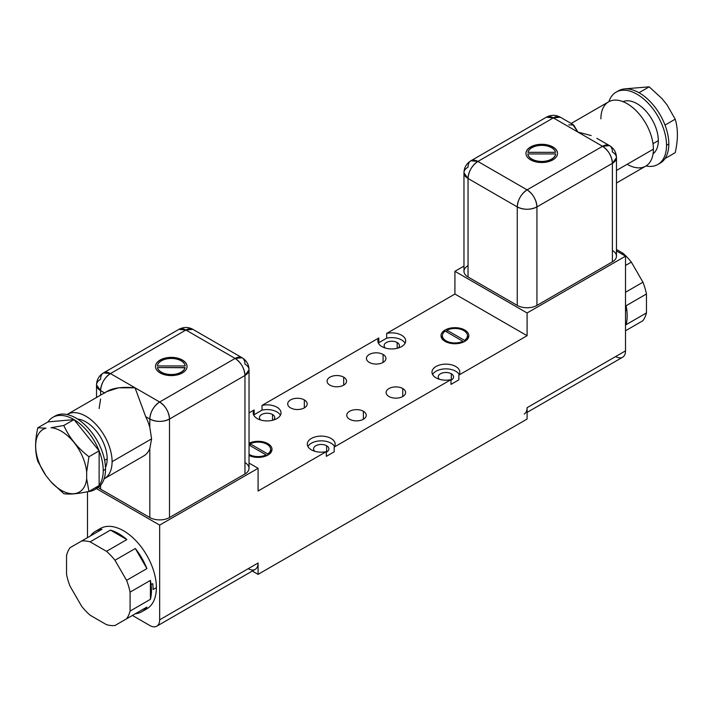 <?xml version="1.0" encoding="UTF-8"?>
<svg xmlns="http://www.w3.org/2000/svg" width="713" height="713" viewBox="0 0 713 713"><rect width="100%" height="100%" fill="white"/><g stroke="black" fill="none" stroke-linecap="round" stroke-linejoin="round"><path stroke-width="1.07" d="M527.094 407.8L527.094 419.048L258.079 574.366L252.313 571.033L258.079 574.366L258.079 563.003A13.921 8.039 60 0 1 255.201 569.375L156.78 626.192A13.921 8.039 -120 0 1 149.819 625.506L132.404 615.453L149.819 625.506A13.921 8.039 -120 0 0 159.659 619.82L258.079 563.003L258.079 574.366L527.094 419.048L527.094 407.684L625.515 350.858L625.515 256.154L527.094 312.98L527.094 335.707L454.921 294.041L386.678 333.434A13.921 8.039 180 0 1 405.581 339.914A13.921 8.039 180 0 1 390.038 348.889A13.921 8.039 180 0 1 378.808 337.98L262.01 405.412A13.921 8.039 180 0 1 280.913 411.891A13.921 8.039 180 0 1 265.37 420.866A13.921 8.039 180 0 1 254.149 409.957L249.033 412.907L254.149 409.957L254.149 414.69L262.01 410.144L262.01 405.412L378.808 337.98L378.808 342.712L386.678 338.176L386.678 333.434L454.921 294.041L454.921 271.314L463.967 266.092L454.921 271.314L527.094 312.98L454.921 271.314L454.921 294.041L527.094 335.707L458.851 375.109L527.094 335.707L527.094 312.98L625.515 256.154L625.515 350.858A13.921 8.039 60 0 1 615.675 356.545M258.079 491.025L326.322 451.623A13.921 8.039 180 0 1 307.419 445.144A13.921 8.039 180 0 1 322.962 436.169A13.921 8.039 180 0 1 334.192 447.087L450.99 379.646A13.921 8.039 180 0 1 432.087 373.166A13.921 8.039 180 0 1 447.63 364.2A13.921 8.039 180 0 1 458.851 375.109L458.851 379.842L450.99 384.387L450.99 379.646L334.192 447.087L334.192 451.819L326.322 456.356L326.322 451.623L258.079 491.025L258.079 468.298L159.659 525.116L159.659 619.82L159.659 525.116L96.433 488.61L159.659 525.116L258.079 468.298L249.033 463.076L258.079 468.298L258.079 491.025M267.919 455.037A13.921 8.039 180 0 1 249.033 455.464A13.921 8.039 0 0 0 267.919 455.037A13.921 8.039 0 0 0 272.001 449.35A13.921 8.039 0 0 0 263.899 442.051A13.921 8.039 0 0 0 249.033 443.245A13.921 8.039 180 0 1 268.302 443.896A13.921 8.039 180 0 1 267.919 455.037M445.081 330.03A13.921 8.039 180 0 1 464.76 330.03A13.921 8.039 180 0 1 464.76 341.393A13.921 8.039 180 0 1 445.081 341.393A13.921 8.039 180 0 1 445.081 330.03L445.081 331.233L445.081 330.03A13.921 8.039 0 0 0 440.999 335.707A13.921 8.039 0 0 0 449.591 343.131A13.921 8.039 0 0 0 464.76 341.393A13.921 8.039 0 0 0 468.842 335.707A13.921 8.039 0 0 0 460.25 328.283A13.921 8.039 0 0 0 445.081 330.03M363.389 411.285A9.741 5.624 180 0 1 363.389 419.235A9.741 5.624 180 0 1 349.611 419.235A9.741 5.624 180 0 1 349.611 411.285A9.741 5.624 180 0 1 363.389 411.285L363.389 419.235L363.389 411.285A9.741 5.624 0 0 0 352.775 410.064A9.741 5.624 0 0 0 346.759 415.26A9.741 5.624 0 0 0 349.611 419.235A9.741 5.624 0 0 0 360.225 420.456A9.741 5.624 0 0 0 366.241 415.26A9.741 5.624 0 0 0 363.389 411.285M402.756 388.558A9.741 5.624 180 0 1 402.756 396.508A9.741 5.624 180 0 1 388.977 396.508A9.741 5.624 180 0 1 388.977 388.558A9.741 5.624 180 0 1 402.756 388.558L402.756 396.508L402.756 388.558A9.741 5.624 0 0 0 392.141 387.337A9.741 5.624 0 0 0 386.125 392.533A9.741 5.624 0 0 0 388.977 396.508A9.741 5.624 0 0 0 399.601 397.729A9.741 5.624 0 0 0 405.608 392.533A9.741 5.624 0 0 0 402.756 388.558M383.077 354.459A9.741 5.624 180 0 1 383.077 362.418A9.741 5.624 180 0 1 369.298 362.418A9.741 5.624 180 0 1 369.298 354.459A9.741 5.624 180 0 1 383.077 354.459L383.077 362.418L383.077 354.459A9.741 5.624 0 0 0 372.453 353.238A9.741 5.624 0 0 0 366.437 358.434A9.741 5.624 0 0 0 369.298 362.418A9.741 5.624 0 0 0 379.913 363.639A9.741 5.624 0 0 0 385.929 358.434A9.741 5.624 0 0 0 383.077 354.459M343.702 377.186A9.741 5.624 180 0 1 343.702 385.145A9.741 5.624 180 0 1 329.923 385.145A9.741 5.624 180 0 1 329.923 377.186A9.741 5.624 180 0 1 343.702 377.186L343.702 385.145L343.702 377.186A9.741 5.624 0 0 0 333.087 375.974A9.741 5.624 0 0 0 327.071 381.17A9.741 5.624 0 0 0 329.923 385.145A9.741 5.624 0 0 0 340.547 386.366A9.741 5.624 0 0 0 346.563 381.17A9.741 5.624 0 0 0 343.702 377.186M304.335 399.922A9.741 5.624 180 0 1 304.335 407.872A9.741 5.624 180 0 1 290.556 407.872A9.741 5.624 180 0 1 290.556 399.922A9.741 5.624 180 0 1 304.335 399.922L304.335 407.872L304.335 399.922A9.741 5.624 0 0 0 293.72 398.701A9.741 5.624 0 0 0 287.704 403.897A9.741 5.624 0 0 0 290.556 407.872A9.741 5.624 0 0 0 301.18 409.093A9.741 5.624 0 0 0 307.187 403.897A9.741 5.624 0 0 0 304.335 399.922M87.485 537.638L87.485 491.72L87.485 537.638M326.322 452.185A7.656 4.421 0 0 0 328.889 448.878A7.656 4.421 0 0 0 326.643 445.759L326.643 452.006L326.643 445.759A7.656 4.421 0 0 0 318.301 444.796A7.656 4.421 0 0 0 313.577 448.878A7.656 4.421 0 0 0 314.789 451.267A7.656 4.421 0 0 1 316.429 445.438A7.656 4.421 0 0 1 326.643 445.759A7.656 4.421 0 0 1 326.322 452.185M334.192 451.819L326.322 456.356L326.322 451.623A13.921 8.039 0 0 1 307.312 444.146A13.921 8.039 0 0 1 321.233 436.106A13.921 8.039 0 0 1 335.155 444.146A13.921 8.039 0 0 1 334.192 447.087L334.192 451.819M307.936 446.516A13.921 8.039 180 0 1 321.233 440.848A13.921 8.039 180 0 1 334.531 446.516A13.921 8.039 180 0 0 321.233 440.848A13.921 8.039 180 0 0 307.936 446.516M450.99 380.207A7.656 4.421 0 0 0 453.557 376.91A7.656 4.421 0 0 0 451.311 373.781L451.311 380.029L451.311 373.781A7.656 4.421 0 0 0 442.969 372.819A7.656 4.421 0 0 0 438.245 376.91A7.656 4.421 0 0 0 439.458 379.289A7.656 4.421 0 0 1 441.097 373.46A7.656 4.421 0 0 1 451.311 373.781A7.656 4.421 0 0 1 450.99 380.207M458.851 379.842L450.99 384.387L450.99 379.646A13.921 8.039 0 0 1 431.98 372.168A13.921 8.039 0 0 1 445.901 364.138A13.921 8.039 0 0 1 459.814 372.168A13.921 8.039 0 0 1 458.851 375.109L458.851 379.842M432.595 374.539A13.921 8.039 180 0 1 445.901 368.871A13.921 8.039 180 0 1 459.199 374.539A13.921 8.039 180 0 0 445.901 368.871A13.921 8.039 180 0 0 432.595 374.539M398.211 348.042A7.656 4.421 0 0 0 399.423 345.653A7.656 4.421 0 0 0 397.177 342.525L397.177 348.318L397.177 342.525A7.656 4.421 0 0 0 388.835 341.572A7.656 4.421 0 0 0 384.111 345.653A7.656 4.421 0 0 0 385.323 348.042A7.656 4.421 0 0 1 386.963 342.213A7.656 4.421 0 0 1 397.177 342.525A7.656 4.421 0 0 1 398.211 348.042M378.808 342.712L386.678 338.176A13.921 8.039 180 0 1 405.064 343.283A13.921 8.039 180 0 0 386.678 338.176L386.678 333.434A13.921 8.039 0 0 1 405.688 340.921A13.921 8.039 0 0 1 391.767 348.951A13.921 8.039 0 0 1 377.845 340.921A13.921 8.039 0 0 1 378.808 337.98L378.808 342.712A13.921 8.039 180 0 0 378.469 343.283A13.921 8.039 180 0 1 378.808 342.712M273.542 420.019A7.656 4.421 0 0 0 274.755 417.631A7.656 4.421 0 0 0 272.518 414.503L272.518 420.296L272.518 414.503A7.656 4.421 0 0 0 264.175 413.549A7.656 4.421 0 0 0 259.443 417.631A7.656 4.421 0 0 0 260.664 420.019A7.656 4.421 0 0 1 262.295 414.191A7.656 4.421 0 0 1 272.518 414.503A7.656 4.421 0 0 1 273.542 420.019M254.149 414.69L262.01 410.144A13.921 8.039 180 0 1 280.405 415.26A13.921 8.039 180 0 0 262.01 410.144L262.01 405.412A13.921 8.039 0 0 1 281.02 412.889A13.921 8.039 0 0 1 267.099 420.928A13.921 8.039 0 0 1 253.186 412.889A13.921 8.039 0 0 1 254.149 409.957L254.149 414.69A13.921 8.039 180 0 0 253.801 415.26A13.921 8.039 180 0 1 254.149 414.69M464.528 340.351A12.531 7.228 0 0 0 463.78 330.591A12.531 7.228 0 0 0 446.891 330.164L464.528 340.351A12.531 7.228 0 0 0 467.443 335.707A12.531 7.228 0 0 0 460.224 329.156A12.531 7.228 0 0 0 446.891 330.164L446.891 332.053L446.891 330.164L464.528 340.351L464.528 341.518L464.528 340.351M445.26 331.108A12.531 7.228 0 0 0 446.062 340.823A12.531 7.228 0 0 0 462.889 341.286L445.26 331.108A12.531 7.228 0 0 0 442.39 335.707A12.531 7.228 0 0 0 449.573 342.249A12.531 7.228 0 0 0 462.889 341.286L462.889 342.293L462.889 341.286L445.26 331.108M468.45 337.606A13.921 8.039 0 0 0 467.443 335.992A13.921 8.039 180 0 1 468.45 337.606M442.39 335.992A13.921 8.039 0 0 0 441.392 337.606A13.921 8.039 180 0 1 442.39 335.992M467.006 337.606A12.531 7.228 180 0 1 467.434 339.219M442.399 339.219A12.531 7.228 180 0 1 442.826 337.606M625.515 310.672L626.789 309.941A46.398 26.791 60 0 1 626.121 324.682L646.459 312.936A46.398 26.791 60 0 1 642.957 320.69L625.515 330.761L642.957 320.69A46.398 26.791 60 0 0 646.459 312.936L626.121 324.682A46.398 26.791 60 0 0 626.789 309.941L625.515 310.672M621.629 253.917L622.886 253.186A46.398 26.791 60 0 1 631.344 262.117L625.515 265.477L631.344 262.117L642.948 282.196A46.398 26.791 60 0 1 646.45 293.988L626.112 305.734A46.398 26.791 60 0 1 626.789 309.941A46.398 26.791 60 0 0 626.112 305.734L646.45 293.988L646.459 312.936L646.45 293.988A46.398 26.791 60 0 0 642.948 282.196L625.515 292.259L642.948 282.196L631.344 262.117A46.398 26.791 60 0 0 622.886 253.186L621.629 253.917M616.469 249.488L622.886 253.186L616.469 249.488M653.01 143.687L658.322 140.621A30.16 17.415 60 0 1 653.063 153.767A30.16 17.415 60 0 0 658.322 140.621L653.01 143.687M600.907 118.839A37.121 21.426 60 0 1 627.155 103.679A37.121 21.426 60 0 1 653.402 149.142A37.121 21.426 60 0 1 627.155 164.293M622.984 101.656A30.16 17.415 60 0 1 645.826 110.987A30.16 17.415 60 0 1 658.322 140.621A30.16 17.415 60 0 0 645.826 110.987A30.16 17.415 60 0 0 622.984 101.656M657.876 164.471A41.755 24.108 -120 0 1 645.987 165.969A41.755 24.108 -120 0 0 666.521 145.354A41.755 24.108 -120 0 0 641.548 97.244A41.755 24.108 -120 0 0 608.875 101.692A41.755 24.108 -120 0 1 616.121 92.146A41.755 24.108 -120 0 1 648.295 103.332A41.755 24.108 -120 0 1 666.521 145.354L668.821 144.026A41.755 24.108 60 0 1 665.015 158.58A41.755 24.108 60 0 1 660.176 163.143A41.755 24.108 60 0 1 658.99 163.749A41.755 24.108 60 0 0 665.015 158.58L675.202 152.689L665.015 158.58A41.755 24.108 60 0 0 668.821 144.026L666.521 145.354A41.755 24.108 -120 0 1 657.876 164.471L660.176 163.143M616.121 92.146L618.421 90.818A41.755 24.108 60 0 1 639 92.717A41.755 24.108 60 0 1 665.015 125.078A41.755 24.108 60 0 1 668.821 144.026A41.755 24.108 60 0 0 665.015 125.078L675.202 119.187L667.003 104.847L661.94 98.546L667.003 104.847L675.202 119.187L665.015 125.078A41.755 24.108 60 0 0 639 92.717L649.195 86.834L639 92.717A41.755 24.108 60 0 0 617.298 91.531M675.202 152.689C678.125 139.837 678.125 128.67 675.202 119.187C678.125 128.67 678.125 139.837 675.202 152.689M625.479 88.786L649.195 86.834L661.94 98.546L649.195 86.834L625.417 88.795M571.149 123.465L608.599 101.843A37.121 21.426 60 0 1 637.199 111.789A37.121 21.426 60 0 1 653.402 149.142L616.469 170.46L653.402 149.142A37.121 21.426 60 0 1 645.711 166.129L616.469 183.018M572.575 124.312L577.949 132.092L573.68 125.025L568.805 124.82M577.949 132.092L553.341 117.886A13.921 8.039 -60 0 1 560.302 117.199L553.341 117.886L477.888 161.45L527.094 189.863L602.547 146.299L577.949 132.092L553.341 117.886L477.888 161.45L527.094 189.863A13.921 8.039 120 0 0 517.255 206.913A13.921 8.039 0 0 0 536.934 206.913L612.396 163.348A13.921 8.039 0 0 0 616.469 157.662A13.921 8.039 0 0 0 612.396 151.985A13.921 8.039 120 0 0 609.508 145.612A13.921 8.039 120 0 0 602.547 146.299L577.949 132.092L591.139 135.541M530.588 146.967A15.775 9.109 180 0 1 552.896 146.967A15.775 9.109 180 0 1 552.896 159.846A15.775 9.109 180 0 1 530.588 159.846A15.775 9.109 180 0 1 530.588 146.967L530.588 147.154A15.775 9.109 0 0 0 525.962 153.5A15.775 9.109 180 0 1 530.588 147.154A15.775 9.109 180 0 1 547.7 145.158A15.775 9.109 180 0 1 557.513 153.5A15.775 9.109 0 0 0 547.7 145.158A15.775 9.109 0 0 0 530.588 147.154L530.588 146.967A15.775 9.109 0 0 0 525.962 153.402A15.775 9.109 0 0 0 535.704 161.815A15.775 9.109 0 0 0 552.896 159.846A15.775 9.109 0 0 0 557.513 153.402A15.775 9.109 0 0 0 547.78 144.989A15.775 9.109 0 0 0 530.588 146.967M555.534 152.324A13.921 8.039 0 0 0 541.737 145.363A13.921 8.039 0 0 0 527.95 152.324L555.534 152.324A13.921 8.039 0 0 0 541.737 145.363A13.921 8.039 0 0 0 527.95 152.324L555.534 152.324M527.852 154.124A13.921 8.039 180 0 0 541.737 161.628A13.921 8.039 180 0 0 555.632 154.124A13.921 8.039 180 0 1 541.737 161.628A13.921 8.039 180 0 1 527.852 154.124L527.852 153.928A13.921 8.039 0 0 0 541.737 161.441A13.921 8.039 0 0 0 555.632 153.928L527.852 153.928A13.921 8.039 0 0 0 541.737 161.441A13.921 8.039 0 0 0 555.632 153.928L555.614 154.124M468.04 265.628A13.921 8.039 0 0 0 468.04 276.992L517.255 305.405L517.255 206.913C517.834 199.667 521.114 193.989 527.094 189.863L602.547 146.299A13.921 8.039 60 0 1 612.396 163.348L616.469 157.662L616.469 256.154A13.921 8.039 180 0 1 612.396 261.84L612.396 163.348L612.396 261.84A13.921 8.039 0 0 0 612.396 250.477M616.469 250.931L625.515 256.154L616.469 250.931M536.934 305.405L612.396 261.84L536.934 305.405L536.934 206.913L536.934 305.405A13.921 8.039 180 0 1 517.255 305.405A13.921 8.039 0 0 0 536.934 305.405M616.469 157.662C616.308 152.395 613.991 148.384 609.508 145.612L602.547 146.299C608.528 150.425 611.807 156.102 612.396 163.348L536.934 206.913A13.921 8.039 -120 0 0 527.094 189.863C533.074 193.989 536.354 199.667 536.934 206.913C530.374 210.023 523.814 210.023 517.255 206.913L468.04 178.5L517.255 206.913L517.255 305.405L468.04 276.992L468.04 178.5A13.921 8.039 -60 0 1 477.888 161.45C471.908 165.576 468.628 171.263 468.04 178.5L463.967 172.813A13.921 8.039 0 0 0 468.04 178.5L468.04 276.992A13.921 8.039 180 0 1 463.967 271.314L463.967 172.813A13.921 8.039 0 0 1 468.04 167.136A13.921 8.039 -120 0 1 470.928 160.764L477.888 161.45A13.921 8.039 -120 0 0 470.928 160.764C466.427 163.598 464.11 167.617 463.967 172.813M572.949 124.499L560.302 117.199C555.721 114.722 551.087 114.722 546.381 117.199A13.921 8.039 60 0 1 553.341 117.886L546.381 117.199L470.928 160.764M555.632 153.928L527.852 153.928M524.215 414.057A13.921 8.039 -120 0 0 527.094 407.684L625.515 350.858A13.921 8.039 60 0 1 622.636 357.231L527.094 412.39M156.78 626.192A13.921 8.039 -120 0 0 159.659 619.82L258.079 563.003A13.921 8.039 60 0 1 248.338 568.742M249.033 454.359A12.531 7.228 0 0 0 266.109 454.903L249.033 445.046L266.109 454.903L266.109 455.919L266.109 454.903A12.531 7.228 0 0 1 249.033 454.359M267.74 453.958A12.531 7.228 0 0 0 266.938 444.244A12.531 7.228 0 0 0 250.111 443.771L267.74 453.958A12.531 7.228 0 0 0 270.61 449.35A12.531 7.228 0 0 0 263.427 442.809A12.531 7.228 0 0 0 250.111 443.771L250.111 445.661L250.111 443.771L267.74 453.958L267.74 455.135L267.74 453.958M271.608 451.249A13.921 8.039 0 0 0 270.61 449.636A13.921 8.039 180 0 1 271.608 451.249M270.174 451.249A12.531 7.228 180 0 1 270.601 452.871M151.085 584.58L152.734 583.635A46.398 26.791 60 0 1 153.099 589.517L156.379 587.619A46.398 26.791 60 0 1 146.771 608.857A46.398 26.791 60 0 1 144.178 610.052A46.398 26.791 60 0 0 156.379 587.619L153.099 589.517A46.398 26.791 -120 0 0 152.734 583.635L151.085 584.58A46.398 26.791 -120 0 0 150.416 580.391L130.078 592.138A46.398 26.791 -120 0 0 126.575 580.346L146.914 568.6A46.398 26.791 -120 0 0 135.318 548.511L114.971 560.258A46.398 26.791 -120 0 0 106.513 551.327L126.861 539.581A46.398 26.791 -120 0 0 110.453 530.107L90.114 541.853A46.398 26.791 -120 0 0 81.656 541.015L101.995 529.269A46.398 26.791 -120 0 0 95.453 531.345A46.398 26.791 -120 0 0 90.399 535.962L70.052 547.7A46.398 26.791 -120 0 0 66.55 555.445L66.541 574.384A46.398 26.791 -120 0 0 70.043 586.175L81.638 606.273A46.398 26.791 -120 0 0 90.105 615.203L106.504 624.677A46.398 26.791 -120 0 0 114.971 625.515L126.575 618.822A46.398 26.791 -120 0 0 130.078 611.077L150.416 599.33A46.398 26.791 -120 0 0 151.085 584.58A46.398 26.791 -120 0 0 150.416 580.391L150.416 599.33A46.398 26.791 -120 0 0 151.085 584.58M135.31 613.777A46.398 26.791 -120 0 0 141.851 611.701A46.398 26.791 -120 0 0 146.914 607.075L126.575 618.822A46.398 26.791 -120 0 0 130.078 611.077L130.078 592.138A46.398 26.791 -120 0 0 126.575 580.346L114.971 560.258A46.398 26.791 -120 0 0 106.513 551.327L90.114 541.853A46.398 26.791 -120 0 0 81.656 541.015L70.052 547.7A46.398 26.791 -120 0 0 66.55 555.445L66.541 574.384A46.398 26.791 -120 0 0 70.043 586.175L81.638 606.273A46.398 26.791 -120 0 0 90.105 615.203L106.504 624.677A46.398 26.791 -120 0 0 114.971 625.515L146.914 607.075A46.398 26.791 -120 0 1 135.31 613.777M95.453 531.345L100.373 528.502A46.398 26.791 60 0 1 136.13 540.935A46.398 26.791 60 0 1 156.379 587.619A46.398 26.791 60 0 0 134.499 539.269A46.398 26.791 60 0 0 98.046 530.151M107.173 458.824A30.16 17.415 60 0 1 105.488 467.434A30.16 17.415 60 0 0 107.173 458.824L104.615 460.295L107.173 458.824A30.16 17.415 60 0 0 77.548 419.039A30.16 17.415 60 0 1 107.173 458.824M112.093 461.668A37.121 21.426 -120 0 0 95.711 424.119A37.121 21.426 -120 0 0 67.013 414.529A37.121 21.426 -120 0 1 67.289 414.369A37.121 21.426 -120 0 1 95.89 424.315A37.121 21.426 -120 0 1 112.093 461.668L151.593 438.851L112.093 461.668A37.121 21.426 -120 0 1 104.125 478.806A37.121 21.426 -120 0 0 104.401 478.655A37.121 21.426 -120 0 0 112.093 461.668M52.824 417.355A41.755 24.108 -120 0 0 47.985 421.918L74 419.601L99.125 450.857L88.938 456.739C77.637 448.005 69.259 437.586 63.805 425.483L74 419.601L63.805 425.483L51.06 427.729A36.185 20.891 -120 0 1 86.665 472.015A36.185 20.891 -120 0 0 51.06 427.729L63.805 425.483C69.259 437.586 77.637 448.005 88.938 456.739L86.665 472.015L86.665 478.771A36.185 20.891 -120 0 1 51.06 481.952L45.997 475.651L51.06 481.952L63.805 493.663C69.268 494.608 77.637 493.859 88.938 491.426C77.637 493.859 69.268 494.608 63.805 493.663L51.06 481.952A36.185 20.891 -120 0 0 86.665 478.771L88.938 491.426L99.125 485.535L99.125 450.857L88.938 456.739L86.665 472.015L86.665 478.771L88.938 491.426L99.125 485.535A41.755 24.108 -120 0 0 103.233 470.562L105.524 469.243L103.233 470.562A41.755 24.108 -120 0 0 99.125 450.857L99.125 485.535A41.755 24.108 -120 0 1 88.091 491.596A41.755 24.108 -120 0 0 94.579 489.679A41.755 24.108 -120 0 0 99.125 485.535A41.755 24.108 -120 0 0 103.233 470.562A41.755 24.108 -120 0 0 99.125 450.857A41.755 24.108 -120 0 0 74 419.601A41.755 24.108 -120 0 0 52.824 417.355L55.124 416.036A41.755 24.108 60 0 0 54.01 416.749A41.755 24.108 60 0 1 86.549 426.436A41.755 24.108 60 0 1 105.524 469.243A41.755 24.108 60 0 1 95.702 488.966M55.124 416.036A41.755 24.108 60 0 1 87.298 427.221A41.755 24.108 60 0 1 105.524 469.243A41.755 24.108 60 0 1 96.879 488.352L94.579 489.679M45.997 475.651L37.798 461.311C34.875 451.828 34.875 440.661 37.798 427.809L45.997 428.183A36.185 20.891 -120 0 0 45.997 475.651L37.798 461.311C34.875 451.828 34.875 440.661 37.798 427.809L47.985 421.918L37.798 427.809L45.997 428.183A36.185 20.891 -120 0 0 45.997 475.651M74 419.601L47.985 421.918A41.755 24.108 -120 0 1 74 419.601L99.125 450.857A41.755 24.108 -120 0 0 74 419.601M106.602 391.669L118.492 387.819L135.051 387.792L145.702 416.668A37.121 21.426 60 0 1 149.819 427.444L151.593 438.851L149.819 448.53A37.121 21.426 60 0 1 143.768 455.928L104.401 478.655M149.819 427.444L149.819 419.048A13.921 8.039 0 0 0 169.498 419.048L169.498 517.54A13.921 8.039 180 0 1 149.819 517.54L149.819 448.53L151.593 438.851L149.819 427.444A37.121 21.426 -120 0 0 145.702 416.668L149.819 419.048L149.819 427.444M149.819 448.53L149.819 517.54A13.921 8.039 0 0 0 169.498 517.54L169.498 419.048C162.938 422.158 156.379 422.158 149.819 419.048C150.398 411.811 153.678 406.125 159.659 401.998C165.639 406.125 168.919 411.811 169.498 419.048L244.96 375.484L169.498 419.048A13.921 8.039 -120 0 0 159.659 401.998L235.112 358.434A13.921 8.039 60 0 1 244.96 375.484C244.372 368.247 241.092 362.56 235.112 358.434L242.072 357.748C246.555 360.52 248.873 364.539 249.033 369.797L244.96 375.484A13.921 8.039 0 0 0 249.033 369.797A13.921 8.039 0 0 0 244.96 364.12A13.921 8.039 120 0 0 242.072 357.748A13.921 8.039 120 0 0 235.112 358.434L185.906 330.021L110.453 373.585A13.921 8.039 -120 0 0 103.492 372.899A13.921 8.039 -120 0 0 100.604 379.271A13.921 8.039 0 0 0 96.531 384.958A13.921 8.039 0 0 0 100.604 390.635L100.604 395.127L100.604 390.635L104.499 392.881L100.604 390.635A13.921 8.039 -60 0 1 110.453 373.585L159.659 401.998A13.921 8.039 120 0 0 149.819 419.048L145.702 416.668L135.051 387.792L159.659 401.998L235.112 358.434L185.906 330.021L110.453 373.585L135.051 387.792C120.631 386.517 110.524 388.255 104.722 393.015M182.412 372.926A15.775 9.109 180 0 1 160.104 372.926A15.775 9.109 180 0 1 160.104 360.047A15.775 9.109 180 0 1 182.412 360.047A15.775 9.109 180 0 1 182.412 372.926A15.775 9.109 0 0 0 187.038 366.482A15.775 9.109 0 0 0 177.296 358.069A15.775 9.109 0 0 0 160.104 360.047A15.775 9.109 0 0 0 155.487 366.482A15.775 9.109 0 0 0 165.22 374.895A15.775 9.109 0 0 0 182.412 372.926M157.466 367.56A13.921 8.039 0 0 0 171.263 374.521A13.921 8.039 0 0 0 185.05 367.56L157.466 367.56A13.921 8.039 0 0 0 171.263 374.521A13.921 8.039 0 0 0 185.05 367.56L185.05 367.756A13.921 8.039 180 0 1 171.263 374.708A13.921 8.039 180 0 1 157.466 367.756L157.466 367.756A13.921 8.039 180 0 0 171.263 374.708A13.921 8.039 180 0 0 185.05 367.756L157.466 367.56M185.148 365.956A13.921 8.039 0 0 0 171.263 358.452A13.921 8.039 0 0 0 157.368 365.956L185.148 365.956A13.921 8.039 0 0 0 171.263 358.452A13.921 8.039 0 0 0 157.368 365.956L185.148 365.956M100.604 485.241L100.604 489.127A13.921 8.039 180 0 1 98.323 487.398A13.921 8.039 0 0 0 100.604 489.127L100.604 485.241M100.604 399.03L99.107 408.549M149.819 517.54L100.604 489.127L149.819 517.54M249.033 369.797L249.033 468.298A13.921 8.039 180 0 1 244.96 473.976L244.96 375.484L244.96 473.976L169.498 517.54L244.96 473.976A13.921 8.039 0 0 0 244.96 462.612M185.906 330.021A13.921 8.039 -60 0 1 192.867 329.335L185.906 330.021L178.945 329.335A13.921 8.039 60 0 1 185.906 330.021M100.604 390.635L96.531 384.958C96.674 379.753 98.991 375.733 103.492 372.899L110.453 373.585C104.472 377.712 101.193 383.398 100.604 390.635M135.318 548.511L146.914 568.6A46.398 26.791 -120 0 0 135.318 548.511L146.914 568.6L126.575 580.346L114.971 560.258L135.318 548.511M110.453 530.107L126.861 539.581A46.398 26.791 -120 0 0 110.453 530.107L126.861 539.581L106.513 551.327L90.114 541.853L110.453 530.107M90.399 535.962L101.995 529.269A46.398 26.791 -120 0 0 90.399 535.962L70.052 547.7L90.399 535.962M150.416 599.33L130.078 611.077L130.078 592.138L150.416 580.391L150.416 599.33M160.104 360.234A15.775 9.109 0 0 0 155.487 366.58A15.775 9.109 180 0 1 160.104 360.234L160.104 360.234A15.775 9.109 180 0 1 177.216 358.238A15.775 9.109 180 0 1 187.038 366.58A15.775 9.109 0 0 0 177.216 358.238A15.775 9.109 0 0 0 160.104 360.234M467.443 335.707L467.443 339.495M442.39 335.707L442.39 339.495M609.508 145.612L596.861 138.304M270.61 449.35L270.61 453.138M146.771 608.857L141.851 611.701M106.897 391.499L67.289 414.369M96.531 397.48L96.531 384.958M242.072 357.748L192.867 329.335C188.285 326.857 183.651 326.857 178.945 329.335L103.492 372.899"/></g></svg>
